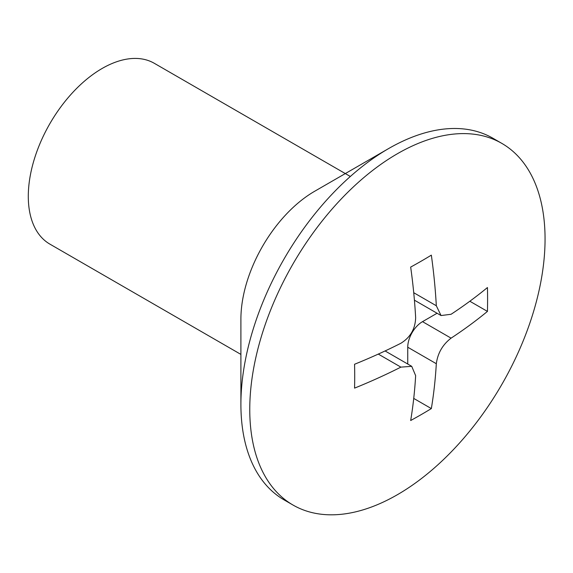 <?xml version="1.0" encoding="UTF-8"?>
<svg xmlns="http://www.w3.org/2000/svg" width="573" height="573" viewBox="0 0 573 573"><rect width="100%" height="100%" fill="white"/><g stroke="black" fill="none" stroke-linecap="round" stroke-linejoin="round"><path stroke-width="0.86" d="M240.904 404.337L240.904 319.097A104.401 60.28 120 0 1 314.727 191.232L388.551 148.608A208.808 120.552 120 0 0 240.904 404.337A208.808 120.552 120 0 0 284.151 499.928L293.011 505.042A208.808 120.552 120 0 0 397.411 494.7A208.808 120.552 120 0 0 533.821 310.695A208.808 120.552 120 0 0 501.812 143.379A208.808 120.552 120 0 0 397.411 153.722A208.808 120.552 120 0 0 261.002 337.719A208.808 120.552 120 0 0 293.011 505.042M350.339 176.477L154.316 63.309A104.401 60.28 120 0 0 102.116 68.481A104.401 60.28 120 0 0 33.914 160.476A104.401 60.28 120 0 0 49.915 244.141L240.904 354.408M421.148 261.195A534.702 308.704 0 0 0 431.34 255.143A542.695 313.331 60 0 1 436.318 305.753L441.045 315.544L451.08 314.276A542.695 313.324 0 0 0 487.451 287.539A534.702 308.711 60 0 1 487.451 311.404A542.695 313.324 180 0 1 451.08 338.149C442.65 344.638 437.729 353.161 436.318 363.719A542.695 313.331 60 0 1 431.34 408.585A534.702 308.704 180 0 1 421.148 414.637A534.702 308.704 180 0 1 410.676 420.518A542.695 313.331 -120 0 0 415.647 375.652L411.722 366.326L400.885 367.128A542.695 313.324 180 0 1 354.565 388.129A534.702 308.711 -120 0 0 354.565 364.256A542.695 313.324 0 0 0 400.885 343.263C410.375 337.382 415.296 328.859 415.647 317.686A542.695 313.331 -120 0 0 410.676 267.082A534.702 308.704 0 0 0 421.148 261.195M501.812 143.379L492.959 138.265A208.808 120.552 120 0 0 388.551 148.608L314.727 191.232M487.451 311.404L469.831 301.24M431.34 408.585L413.727 398.414M407.747 364.034L407.747 347.224A20.879 12.054 -60 0 1 422.516 321.654L437.07 313.252M436.318 305.753L413.727 292.71M400.885 367.128L378.295 354.085M436.318 363.719L407.747 347.224M451.08 338.149L422.516 321.654M441.045 315.544L414.415 300.173M411.722 366.326L385.092 350.955"/></g></svg>
